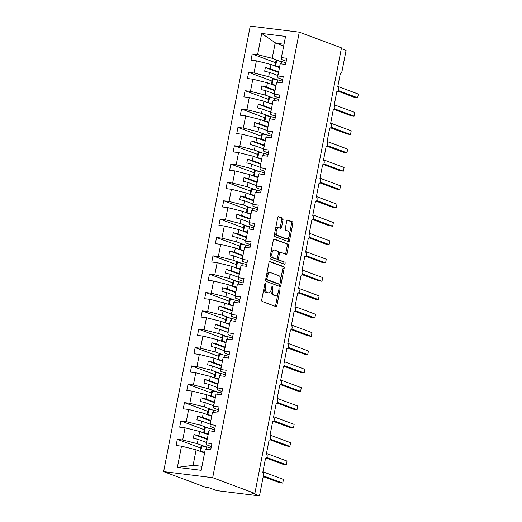 <?xml version="1.0" encoding="UTF-8"?>
<svg xmlns="http://www.w3.org/2000/svg" width="522" height="522" viewBox="0 0 522 522"><rect width="100%" height="100%" fill="white"/><g stroke="black" fill="none" stroke-linecap="round" stroke-linejoin="round"><path stroke-width="0.78" d="M265.444 283.642A1.031 0.555 97.1 0 0 265.378 283.622A1.031 0.555 97.1 0 0 264.719 284.451L261.744 299.758A1.475 0.796 97.1 0 0 262.22 301.488L275.903 306.577A1.475 0.796 97.1 0 0 276.001 306.603A1.475 0.796 97.1 0 0 276.941 305.422L279.916 290.115A1.031 0.555 97.1 0 0 279.583 288.907A1.031 0.555 97.1 0 0 279.511 288.888A1.031 0.555 97.1 0 0 278.852 289.717L278.467 291.694A4.724 2.545 97.1 0 1 275.453 295.478A4.724 2.545 97.1 0 1 275.14 295.4L273.998 294.976A4.724 2.545 97.1 0 1 272.464 289.462L272.849 287.478A1.031 0.555 97.1 0 0 272.51 286.271A1.031 0.555 97.1 0 0 272.445 286.258A1.031 0.555 97.1 0 0 271.786 287.08L271.401 289.064A4.724 2.545 97.1 0 1 268.386 292.849A4.724 2.545 97.1 0 1 268.073 292.77L266.931 292.346A4.724 2.545 97.1 0 1 265.398 286.826L265.783 284.849A1.031 0.555 97.1 0 0 265.444 283.642M283.022 219.84A1.475 0.796 97.1 0 0 282.539 218.118L278.702 216.689A1.475 0.796 97.1 0 0 278.604 216.663A1.475 0.796 97.1 0 0 277.665 217.844L274.357 234.848A1.475 0.796 97.1 0 0 274.84 236.57L288.516 241.666A1.475 0.796 97.1 0 0 288.614 241.693A1.475 0.796 97.1 0 0 289.56 240.512L292.862 223.507A1.475 0.796 97.1 0 0 292.385 221.785L287.746 220.056A1.475 0.796 97.1 0 0 287.648 220.03A1.475 0.796 97.1 0 0 286.708 221.211L285.293 228.492A1.475 0.796 97.1 0 0 285.775 230.215L288.072 231.07A3.948 2.127 97.1 0 1 289.397 235.435A3.948 2.127 97.1 0 1 286.839 238.841A3.948 2.127 97.1 0 1 286.571 238.782L277.567 235.422A3.948 2.127 97.1 0 1 276.242 231.063A3.948 2.127 97.1 0 1 278.8 227.651A3.948 2.127 97.1 0 1 279.068 227.716L280.568 228.277A1.475 0.796 97.1 0 0 280.666 228.297A1.475 0.796 97.1 0 0 281.606 227.116L283.022 219.84L281.763 219.684A1.475 0.796 97.1 0 0 281.286 217.961L278.187 216.806M212.682 477.689L299.282 32.168L250.24 26.1L163.634 471.627L212.682 477.689L254.873 493.407L251.734 493.016L259.473 495.9L263.538 474.981A2.258 1.214 -82.9 0 0 262.807 472.345L265.515 458.401A2.258 1.214 97.1 0 0 265.672 458.44A2.258 1.214 97.1 0 0 267.133 456.489A2.258 1.214 97.1 0 0 266.377 453.996L269.084 440.053A2.258 1.214 97.1 0 0 269.235 440.092A2.258 1.214 97.1 0 0 270.696 438.141A2.258 1.214 97.1 0 0 269.939 435.648L272.654 421.704A2.258 1.214 97.1 0 0 272.804 421.737A2.258 1.214 97.1 0 0 274.265 419.792A2.258 1.214 97.1 0 0 273.508 417.3L276.216 403.356A2.258 1.214 97.1 0 0 276.366 403.389A2.258 1.214 97.1 0 0 277.834 401.444A2.258 1.214 97.1 0 0 277.071 398.952L279.785 385.001A2.258 1.214 97.1 0 0 279.936 385.04A2.258 1.214 97.1 0 0 281.397 383.096A2.258 1.214 97.1 0 0 280.64 380.603L283.355 366.653A2.258 1.214 97.1 0 0 283.505 366.692A2.258 1.214 97.1 0 0 284.966 364.741A2.258 1.214 97.1 0 0 284.209 362.248L286.917 348.304A2.258 1.214 97.1 0 0 287.067 348.344A2.258 1.214 97.1 0 0 288.535 346.393A2.258 1.214 97.1 0 0 287.772 343.9L290.486 329.956A2.258 1.214 97.1 0 0 290.637 329.995A2.258 1.214 97.1 0 0 292.098 328.044A2.258 1.214 97.1 0 0 291.341 325.552L294.049 311.608A2.258 1.214 97.1 0 0 294.206 311.641A2.258 1.214 97.1 0 0 295.667 309.696A2.258 1.214 97.1 0 0 294.91 307.204L297.618 293.26A2.258 1.214 97.1 0 0 297.768 293.292A2.258 1.214 97.1 0 0 299.23 291.348A2.258 1.214 97.1 0 0 298.473 288.855L301.187 274.905A2.258 1.214 97.1 0 0 301.338 274.944A2.258 1.214 97.1 0 0 302.799 272.999A2.258 1.214 97.1 0 0 302.042 270.507L304.75 256.556A2.258 1.214 97.1 0 0 304.9 256.596A2.258 1.214 97.1 0 0 306.368 254.645A2.258 1.214 97.1 0 0 305.611 252.152L308.319 238.208A2.258 1.214 97.1 0 0 308.469 238.247A2.258 1.214 97.1 0 0 309.931 236.296A2.258 1.214 97.1 0 0 309.174 233.804L311.888 219.86A2.258 1.214 97.1 0 0 312.039 219.899A2.258 1.214 97.1 0 0 313.5 217.948A2.258 1.214 97.1 0 0 312.743 215.455L315.451 201.512A2.258 1.214 97.1 0 0 315.601 201.544A2.258 1.214 97.1 0 0 317.069 199.6A2.258 1.214 97.1 0 0 316.306 197.107L319.02 183.163A2.258 1.214 97.1 0 0 319.17 183.196A2.258 1.214 97.1 0 0 320.632 181.251A2.258 1.214 97.1 0 0 319.875 178.759L322.583 164.808A2.258 1.214 97.1 0 0 322.74 164.848A2.258 1.214 97.1 0 0 324.201 162.903A2.258 1.214 97.1 0 0 323.444 160.404L326.152 146.46A2.258 1.214 97.1 0 0 326.302 146.499A2.258 1.214 97.1 0 0 327.764 144.548A2.258 1.214 97.1 0 0 327.007 142.056L329.721 128.112A2.258 1.214 97.1 0 0 329.871 128.151A2.258 1.214 97.1 0 0 331.333 126.2A2.258 1.214 97.1 0 0 330.576 123.707L333.284 109.764A2.258 1.214 97.1 0 0 333.441 109.803A2.258 1.214 97.1 0 0 334.902 107.852A2.258 1.214 97.1 0 0 334.145 105.359L336.853 91.415A2.258 1.214 97.1 0 0 337.003 91.448A2.258 1.214 97.1 0 0 338.465 89.503A2.258 1.214 97.1 0 0 337.708 87.011L340.422 73.067A2.258 1.214 97.1 0 0 340.572 73.1A2.258 1.214 97.1 0 0 342.008 71.292L346.073 50.373L341.336 48.611M299.282 32.168L341.479 47.88L254.873 493.407M269.991 261.502A1.475 0.796 97.1 0 0 269.894 261.476A1.475 0.796 97.1 0 0 268.954 262.657L265.646 279.661A1.475 0.796 97.1 0 0 266.129 281.384L279.805 286.48A1.475 0.796 97.1 0 0 279.909 286.5A1.475 0.796 97.1 0 0 280.849 285.319L284.151 268.321A1.475 0.796 97.1 0 0 283.674 266.592L269.796 261.476M270.005 257.255L273.306 240.25A1.475 0.796 97.1 0 1 274.252 239.069A1.475 0.796 97.1 0 1 274.35 239.096L288.027 244.185A1.475 0.796 97.1 0 1 288.509 245.914L287.093 253.19A1.475 0.796 97.1 0 1 286.154 254.371A1.475 0.796 97.1 0 1 286.056 254.344L280.503 252.283A1.475 0.796 97.1 0 0 280.405 252.257A1.475 0.796 97.1 0 0 279.466 253.438L278.526 258.266A1.475 0.796 97.1 0 0 279.009 259.989L284.784 262.142A1.031 0.555 97.1 0 1 285.129 263.284A1.031 0.555 97.1 0 1 284.457 264.178A1.031 0.555 97.1 0 1 284.392 264.158L270.481 258.977A1.475 0.796 97.1 0 1 270.005 257.255M200.683 448.046L177.317 439.341L176.116 445.507L181.493 446.173L177.376 467.373L201.205 470.315L205.322 449.122L210.699 449.788L211.899 443.622L206.523 442.956L208.891 430.774L214.268 431.44L215.462 425.273L210.085 424.608L212.454 412.419L217.831 413.085L219.031 406.919L213.655 406.26L216.023 394.071L221.4 394.736L222.6 388.57L217.224 387.905L219.592 375.723L224.969 376.388L226.163 370.222L220.786 369.556L223.155 357.374L228.532 358.04L229.732 351.874L224.356 351.208L226.724 339.026L232.101 339.692L233.301 333.525L227.925 332.86L230.293 320.678L235.663 321.337L236.864 315.177L231.487 314.512L233.856 302.323L239.233 302.988L240.433 296.822L235.057 296.163L237.425 283.975L242.802 284.64L243.996 278.474L238.626 277.808L240.988 265.626L246.364 266.292L247.565 260.126L242.188 259.46L244.557 247.278L249.934 247.943L251.134 241.777L245.758 241.112L248.126 228.93L253.503 229.595L254.697 223.429L249.32 222.763L251.689 210.581L257.065 211.24L258.266 205.081L252.889 204.415L255.258 192.227L260.635 192.892L261.835 186.726L256.459 186.06L258.827 173.878L264.204 174.544L265.398 168.378L260.021 167.712L262.39 155.53L267.766 156.195L268.967 150.029L263.59 149.364L265.959 137.182L271.336 137.847L272.53 131.681L267.16 131.015L269.528 118.833L274.898 119.499L276.099 113.333L270.722 112.667L273.091 100.485L278.467 101.144L279.668 94.984L274.291 94.319L276.66 82.13L282.037 82.796L283.231 76.63L277.854 75.964L280.223 63.782L285.599 64.447L286.8 58.281L281.423 57.616L281.515 59.456L286.232 61.211M277.854 75.964L277.952 77.811L282.663 79.566M274.291 94.319L274.383 96.159L279.094 97.914M270.722 112.667L270.814 114.507L275.531 116.262M267.16 131.015L267.251 132.856L271.962 134.611M263.59 149.364L263.682 151.204L268.393 152.959M260.021 167.712L260.119 169.552L264.83 171.307M256.459 186.06L256.55 187.907L261.261 189.662M252.889 204.415L252.981 206.255L257.698 208.01M249.32 222.763L249.418 224.604L254.129 226.359M245.758 241.112L245.849 242.952L250.56 244.707M242.188 259.46L242.28 261.3L246.997 263.055M238.626 277.808L238.717 279.648L243.428 281.404M235.057 296.163L235.148 298.003L239.859 299.758M231.487 314.512L231.585 316.352L236.296 318.107M227.925 332.86L228.016 334.7L232.727 336.455M224.356 351.208L224.447 353.048L229.165 354.803M220.786 369.556L220.884 371.396L225.595 373.152M217.224 387.905L217.315 389.751L222.026 391.507M213.655 406.26L213.746 408.1L218.464 409.855M210.085 424.608L210.183 426.448L214.894 428.203M275.583 62.705L252.217 54.007L251.017 60.167L256.393 60.833L254.025 73.021L268.647 76.656L276.386 79.54M279.479 67.625L271.016 64.474L256.393 60.833M272.014 81.054L248.648 72.356L247.454 78.522L252.831 79.187L250.462 91.37L265.078 95.004L272.817 97.888M275.91 85.973L267.447 82.822L252.831 79.187M268.452 99.408L245.086 90.704L243.885 96.87L249.262 97.536L246.893 109.718L261.509 113.359L269.254 116.236M272.347 104.322L263.878 101.17L249.262 97.536M264.882 117.757L241.516 109.052L240.322 115.218L245.692 115.884L243.324 128.066L257.946 131.707L265.685 134.591M268.778 122.677L260.315 119.518L245.692 115.884M261.313 136.105L237.954 127.401L236.753 133.567L242.13 134.232L239.761 146.414L254.377 150.055L262.116 152.939M265.209 141.025L256.746 137.873L242.13 134.232M257.751 154.453L234.385 145.749L233.184 151.915L238.561 152.581L236.192 164.769L250.808 168.404L258.553 171.288M261.646 159.373L253.177 156.222L238.561 152.581M254.181 172.802L230.815 164.104L229.621 170.27L234.998 170.929L232.629 183.118L247.245 186.752L254.984 189.636M258.077 177.721L249.614 174.57L234.998 170.929M250.619 191.15L227.253 182.452L226.052 188.618L231.429 189.284L229.06 201.466L243.676 205.1L251.421 207.984M254.514 196.07L246.045 192.918L231.429 189.284M247.05 209.505L223.684 200.8L222.483 206.966L227.86 207.632L225.491 219.814L240.113 223.455L247.852 226.333M250.945 214.418L242.476 211.266L227.86 207.632M243.48 227.853L220.114 219.149L218.92 225.315L224.297 225.98L221.928 238.162L236.544 241.803L244.283 244.688M247.376 232.773L238.913 229.615L224.297 225.98M239.918 246.201L216.552 237.497L215.351 243.663L220.728 244.329L218.359 256.511L232.975 260.152L240.72 263.036M243.813 251.121L235.344 247.97L220.728 244.329M236.349 264.55L212.983 255.845L211.782 262.011L217.159 262.677L214.79 274.866L229.412 278.5L237.151 281.384M240.244 269.469L231.781 266.318L217.159 262.677M232.779 282.898L209.42 274.2L208.219 280.366L213.596 281.025L211.227 293.214L225.843 296.848L233.582 299.732M236.675 287.818L228.212 284.666L213.596 281.025M229.217 301.246L205.851 292.548L204.65 298.714L210.027 299.38L207.658 311.562L222.274 315.197L230.019 318.081M233.112 306.166L224.643 303.014L210.027 299.38M225.648 319.601L202.282 310.897L201.087 317.063L206.458 317.728L204.095 329.911L218.711 333.551L226.45 336.429M229.543 324.514L221.08 321.363L206.458 317.728M222.085 337.949L198.719 329.245L197.518 335.411L202.895 336.077L200.526 348.259L215.142 351.9L222.887 354.784M225.974 342.869L217.511 339.711L202.895 336.077M218.516 356.298L195.15 347.593L193.949 353.759L199.326 354.425L196.957 366.607L211.573 370.248L219.318 373.132M222.411 361.217L213.942 358.066L199.326 354.425M214.947 374.646L191.581 365.948L190.386 372.108L195.763 372.773L193.394 384.962L208.01 388.596L215.749 391.48M218.842 379.566L210.379 376.414L195.763 372.773M211.384 392.994L188.018 384.296L186.817 390.463L192.194 391.122L189.825 403.31L204.441 406.945L212.186 409.829M215.279 397.914L206.81 394.762L192.194 391.122M207.815 411.343L184.449 402.645L183.248 408.811L188.625 409.476L186.256 421.659L200.879 425.293L208.617 428.177M211.71 416.262L203.247 413.111L188.625 409.476M204.246 429.697L180.88 420.993L179.685 427.159L185.062 427.825L182.693 440.007L177.317 439.341M208.141 434.617L199.678 431.459L185.062 427.825M206.523 442.956L206.614 444.796L211.325 446.551M204.578 452.966L196.109 449.807L181.493 446.173M259.473 495.9L216.721 490.608L208.976 487.731L205.831 487.339L163.634 471.627M283.642 46.19L275.238 42.745L272.21 58.307L279.955 61.191M272.21 58.307L257.594 54.673L252.217 54.007M248.648 72.356L254.025 73.021M245.086 90.704L250.462 91.37M241.516 109.052L246.893 109.718M237.954 127.401L243.324 128.066M234.385 145.749L239.761 146.414M230.815 164.104L236.192 164.769M227.253 182.452L232.629 183.118M223.684 200.8L229.06 201.466M220.114 219.149L225.491 219.814M216.552 237.497L221.928 238.162M212.983 255.845L218.359 256.511M209.42 274.2L214.79 274.866M205.851 292.548L211.227 293.214M202.282 310.897L207.658 311.562M198.719 329.245L204.095 329.911M195.15 347.593L200.526 348.259M191.581 365.948L196.957 366.607M188.018 384.296L193.394 384.962M184.449 402.645L189.825 403.31M180.88 420.993L186.256 421.659M275.238 42.745L261.711 33.473L257.594 54.673M261.711 33.473L285.547 36.423L281.423 57.616M271.016 64.474L270.187 68.728L265.378 67.534L264.661 71.201L269.469 72.401L268.647 76.656M278.65 71.886L270.187 68.728M277.939 75.553L269.469 72.401M267.447 82.822L266.618 87.076L261.809 85.882L261.098 89.556L265.907 90.75L265.078 95.004M275.081 90.234L266.618 87.076M274.37 93.901L265.907 90.75M263.878 101.17L263.049 105.431L258.24 104.23L257.529 107.904L262.338 109.098L261.509 113.359M271.518 108.583L263.049 105.431M270.807 112.25L262.338 109.098M260.315 119.518L259.486 123.779L254.677 122.579L253.96 126.252L258.768 127.446L257.946 131.707M267.949 126.931L259.486 123.779M267.238 130.598L258.768 127.446M256.746 137.873L255.917 142.128L251.108 140.933L250.397 144.601L255.206 145.795L254.377 150.055M264.386 145.279L255.917 142.128M263.669 148.953L255.206 145.795M253.177 156.222L252.354 160.476L247.545 159.282L246.828 162.949L251.637 164.149L250.808 168.404M260.817 163.627L252.354 160.476M260.106 167.301L251.637 164.149M249.614 174.57L248.785 178.824L243.976 177.63L243.265 181.297L248.074 182.498L247.245 186.752M257.248 181.982L248.785 178.824M256.537 185.649L248.074 182.498M246.045 192.918L245.216 197.179L240.407 195.978L239.696 199.652L244.505 200.846L243.676 205.1M253.685 200.331L245.216 197.179M252.968 203.998L244.505 200.846M242.476 211.266L241.653 215.527L236.844 214.327L236.127 218L240.936 219.194L240.113 223.455M250.116 218.679L241.653 215.527M249.405 222.346L240.936 219.194M238.913 229.615L238.084 233.876L233.275 232.675L232.564 236.349L237.373 237.543L236.544 241.803M246.547 237.027L238.084 233.876M245.836 240.694L237.373 237.543M235.344 247.97L234.515 252.224L229.706 251.03L228.995 254.697L233.804 255.891L232.975 260.152M242.984 255.375L234.515 252.224M242.267 259.049L233.804 255.891M231.781 266.318L230.952 270.572L226.143 269.378L225.426 273.045L230.235 274.246L229.412 278.5M239.415 273.724L230.952 270.572M238.704 277.397L230.235 274.246M228.212 284.666L227.383 288.92L222.574 287.726L221.863 291.393L226.672 292.594L225.843 296.848M235.853 292.079L227.383 288.92M235.135 295.746L226.672 292.594M224.643 303.014L223.821 307.275L219.005 306.075L218.294 309.748L223.103 310.942L222.274 315.197M232.283 310.427L223.821 307.275M231.572 314.094L223.103 310.942M221.08 321.363L220.251 325.624L215.442 324.423L214.731 328.097L219.54 329.291L218.711 333.551M228.714 328.775L220.251 325.624M228.003 332.442L219.54 329.291M217.511 339.711L216.682 343.972L211.873 342.771L211.162 346.445L215.971 347.639L215.142 351.9M225.152 347.123L216.682 343.972M224.434 350.797L215.971 347.639M213.942 358.066L213.12 362.32L208.311 361.126L207.593 364.793L212.402 365.987L211.573 370.248M221.582 365.472L213.12 362.32M220.871 369.145L212.402 365.987M210.379 376.414L209.55 380.668L204.741 379.474L204.03 383.141L208.839 384.342L208.01 388.596M218.013 383.82L209.55 380.668M217.302 387.494L208.839 384.342M206.81 394.762L205.981 399.017L201.172 397.823L200.461 401.49L205.27 402.69L204.441 406.945M214.451 402.175L205.981 399.017M213.733 405.842L205.27 402.69M203.247 413.111L202.419 417.372L197.61 416.171L196.892 419.845L201.701 421.039L200.879 425.293M210.881 420.523L202.419 417.372M210.17 424.19L201.701 421.039M199.678 431.459L198.849 435.72L194.04 434.519L193.329 438.193L198.138 439.387L197.309 443.648L205.048 446.525M207.319 438.871L198.849 435.72M206.601 442.539L198.138 439.387M197.309 443.648L182.693 440.007M196.109 449.807L193.088 465.376L201.988 466.27M177.376 467.373L193.088 465.376M284.027 44.233L275.564 43.182M207.221 439.354L206.307 442.434M206.914 439.315L194.04 434.519M210.79 421.006L209.877 424.079M210.477 420.967L197.61 416.171M214.353 402.658L213.439 405.731M214.046 402.619L201.172 397.823M217.922 384.303L217.008 387.383M217.615 384.27L204.741 379.474M221.491 365.955L220.571 369.034M221.178 365.915L208.311 361.126M225.054 347.606L224.14 350.686M224.747 347.567L211.873 342.771M228.623 329.258L227.709 332.331M228.316 329.219L215.442 324.423M232.192 310.91L231.272 313.983M231.879 310.871L219.005 306.075M235.755 292.561L234.841 295.635M235.448 292.522L222.574 287.726M239.324 274.207L238.41 277.286M239.011 274.167L226.143 269.378M242.887 255.858L241.973 258.938M242.58 255.819L229.706 251.03M246.456 237.51L245.542 240.59M246.149 237.471L233.275 232.675M250.025 219.162L249.111 222.235M249.712 219.123L236.844 214.327M253.588 200.813L252.674 203.887M253.281 200.774L240.407 195.978M257.157 182.459L256.243 185.538M256.85 182.426L243.976 177.63M260.726 164.11L259.806 167.19M260.413 164.071L247.545 159.282M264.289 145.762L263.375 148.842M263.982 145.723L251.108 140.933M267.858 127.414L266.944 130.493M267.551 127.375L254.677 122.579M271.42 109.065L270.507 112.139M271.114 109.026L258.24 104.23M274.99 90.717L274.076 93.79M274.683 90.678L261.809 85.882M278.559 72.362L277.645 75.442M278.246 72.33L265.378 67.534M263.982 288.248A4.724 2.545 97.1 0 0 265.672 292.19L266.931 292.346M268.386 292.849L267.133 292.692A4.724 2.545 97.1 0 1 266.814 292.614L265.672 292.19M271.075 290.252A4.724 2.545 97.1 0 0 272.745 294.819L273.998 294.976M275.453 295.478L274.2 295.322A4.724 2.545 97.1 0 1 273.88 295.243L272.745 294.819M275.159 306.303A1.475 0.796 97.1 0 0 275.681 305.266L278.037 293.168M280.66 279.675L282.898 268.164A1.475 0.796 97.1 0 0 282.415 266.442L269.476 261.62M279.068 286.2A1.475 0.796 97.1 0 0 279.59 285.162L279.825 283.961M267.023 278.474A1.031 0.555 97.1 0 0 267.355 279.681L279.361 284.151A1.031 0.555 97.1 0 0 279.433 284.164A1.031 0.555 97.1 0 0 280.092 283.342L280.497 281.247A4.724 2.545 97.1 0 0 278.963 275.733L270.755 272.68A4.724 2.545 97.1 0 0 270.442 272.601A4.724 2.545 97.1 0 0 267.427 276.379L267.023 278.474L265.907 278.33M265.77 279.042A1.031 0.555 97.1 0 0 266.096 279.524L267.355 279.681M278.246 284.014A1.031 0.555 97.1 0 1 278.174 284.014A1.031 0.555 97.1 0 1 278.109 283.994L266.096 279.524M270.442 272.601L269.182 272.445A4.724 2.545 97.1 0 0 266.605 274.755M273.835 239.213L288.027 244.185M285.312 254.07A1.475 0.796 97.1 0 0 285.834 253.033L287.25 245.758A1.475 0.796 97.1 0 0 286.774 244.035M280.307 252.257L279.25 252.126A1.475 0.796 97.1 0 0 279.153 252.1A1.475 0.796 97.1 0 0 278.448 252.596M277.221 258.553A1.475 0.796 97.1 0 0 277.75 259.832L284.784 262.142M283.563 263.851A1.031 0.555 97.1 0 0 283.896 262.794A1.031 0.555 97.1 0 0 283.524 261.985M274.748 250.136A3.948 2.127 97.1 0 0 274.487 250.071A3.948 2.127 97.1 0 0 271.923 253.483A3.948 2.127 97.1 0 0 273.247 257.848L276.425 259.029A1.475 0.796 97.1 0 0 276.523 259.049A1.475 0.796 97.1 0 0 277.463 257.868L278.402 253.04A1.475 0.796 97.1 0 0 277.919 251.317L274.748 250.136M274.487 250.071L273.228 249.914A3.948 2.127 97.1 0 0 271.042 251.93M270.579 254.305A3.948 2.127 97.1 0 0 271.995 257.692L273.247 257.848M275.368 258.899A1.475 0.796 97.1 0 1 275.264 258.892A1.475 0.796 97.1 0 1 275.166 258.873L271.995 257.692M279.825 227.997A1.475 0.796 97.1 0 0 280.347 226.959L281.763 219.684M278.8 227.651L277.547 227.494A3.948 2.127 97.1 0 0 275.433 229.321M274.892 232.101A3.948 2.127 97.1 0 0 276.308 235.272L277.567 235.422M286.839 238.841L285.58 238.691A3.948 2.127 97.1 0 1 285.319 238.626L276.308 235.272M289.488 234.241L291.609 223.351A1.475 0.796 97.1 0 0 291.126 221.628L287.231 220.18M287.779 241.392A1.475 0.796 97.1 0 0 288.301 240.355L288.947 237.021M263.225 476.612L279.603 482.713L282.748 483.098L283.459 479.431L262.918 471.777M283.459 479.431L282.748 483.098L263.369 475.881M211.012 448.17A9.324 0.998 -169 0 0 206.634 446.904L201.12 445.801L200.05 451.276M204.709 452.28L200.716 451.334L201.799 445.755M200.716 451.334L200.278 451.36M200.859 451.576L204.67 452.489M266.409 458.12L283.172 464.365L286.317 464.75L287.028 461.083L266.481 453.429M287.028 461.083L286.317 464.75L266.833 457.494M214.581 429.821A9.324 0.998 -169 0 0 210.203 428.555L204.683 427.453L203.619 432.927M208.278 433.932L204.285 432.979L205.368 427.401M204.285 432.979L203.848 433.012M204.422 433.227L208.239 434.141M269.978 439.772L286.741 446.01L289.88 446.401L290.597 442.734L270.05 435.08M290.597 442.734L289.88 446.401L270.396 439.146M218.144 411.473A9.324 0.998 -169 0 0 213.772 410.207L208.252 409.104L207.188 414.579M211.841 415.584L207.847 414.631L208.937 409.052M207.847 414.631L207.417 414.664M207.991 414.879L211.802 415.786M273.541 421.424L290.304 427.662L293.449 428.053L294.16 424.379L273.619 416.732M294.16 424.379L293.449 428.053L273.965 420.797M221.713 393.125A9.324 0.998 -169 0 0 217.335 391.859L211.815 390.756L210.751 396.231M215.41 397.235L211.417 396.283L212.5 390.704M211.417 396.283L210.979 396.315M211.56 396.531L215.371 397.438M277.11 403.069L293.873 409.313L297.018 409.705L297.729 406.031L277.182 398.384M297.729 406.031L297.018 409.705L277.534 402.449M225.282 374.776A9.324 0.998 -169 0 0 220.904 373.511L215.384 372.408L214.32 377.882M218.972 378.887L214.986 377.935L216.069 372.356M214.986 377.935L214.549 377.967M215.123 378.182L218.933 379.089M280.679 384.721L297.436 390.965L300.581 391.35L301.298 387.683L280.751 380.029M301.298 387.683L300.581 391.35L281.097 384.094M228.845 356.428A9.324 0.998 -169 0 0 224.473 355.162L218.953 354.053L217.889 359.534M222.542 360.539L218.548 359.586L219.632 354.007M218.548 359.586L218.111 359.619M218.692 359.834L222.502 360.741M284.242 366.372L301.005 372.617L304.15 373.002L304.861 369.335L284.32 361.681M304.861 369.335L304.15 373.002L284.666 365.746M232.414 338.073A9.324 0.998 -169 0 0 228.036 336.807L222.516 335.705L221.452 341.179M226.111 342.184L222.118 341.238L223.201 335.659M222.118 341.238L221.68 341.264M222.255 341.479L226.072 342.393M287.811 348.024L304.574 354.268L307.712 354.653L308.43 350.986L287.883 343.332M308.43 350.986L307.712 354.653L288.229 347.398M235.983 319.725A9.324 0.998 -169 0 0 231.605 318.459L226.085 317.356L225.021 322.831M229.673 323.836L225.687 322.883L226.77 317.304M225.687 322.883L225.25 322.916M225.824 323.131L229.634 324.045M291.38 329.676L308.137 335.914L311.282 336.305L311.993 332.638L291.452 324.984M311.993 332.638L311.282 336.305L291.798 329.049M239.546 301.377A9.324 0.998 -169 0 0 235.174 300.111L229.654 299.008L228.584 304.483M233.243 305.487L229.249 304.535L230.332 298.956M229.249 304.535L228.812 304.567M229.393 304.783L233.203 305.69M294.943 311.327L311.706 317.565L314.851 317.957L315.562 314.283L295.021 306.636M315.562 314.283L314.851 317.957L295.367 310.701M243.115 283.028A9.324 0.998 -169 0 0 238.737 281.763L233.217 280.66L232.153 286.134M236.812 287.139L232.819 286.187L233.902 280.608M232.819 286.187L232.381 286.219M232.956 286.434L236.773 287.341M298.512 292.972L315.275 299.217L318.413 299.608L319.131 295.935L298.584 288.288M319.131 295.935L318.413 299.608L298.93 292.353M246.678 264.68A9.324 0.998 -169 0 0 242.306 263.414L236.786 262.312L235.722 267.786M240.374 268.791L236.381 267.838L237.471 262.259M236.381 267.838L235.951 267.871M236.525 268.086L240.335 268.993M302.081 274.624L318.838 280.869L321.983 281.254L322.694 277.587L302.153 269.933M322.694 277.587L321.983 281.254L302.499 273.998M250.247 246.332A9.324 0.998 -169 0 0 245.869 245.066L240.348 243.957L239.285 249.438M243.944 250.443L239.95 249.49L241.033 243.911M239.95 249.49L239.513 249.523M240.094 249.738L243.904 250.645M305.644 256.276L322.407 262.52L325.552 262.905L326.263 259.238L305.716 251.584M326.263 259.238L325.552 262.905L306.068 255.649M253.816 227.977A9.324 0.998 -169 0 0 249.438 226.711L243.918 225.608L242.854 231.083M247.513 232.088L243.52 231.142L244.603 225.563M243.52 231.142L243.082 231.168M243.657 231.383L247.467 232.297M309.213 237.928L325.969 244.165L329.114 244.557L329.832 240.89L309.285 233.236M329.832 240.89L329.114 244.557L309.631 237.301M257.379 209.629A9.324 0.998 -169 0 0 253.007 208.363L247.487 207.26L246.423 212.735M251.075 213.739L247.082 212.787L248.165 207.208M247.082 212.787L246.645 212.819M247.226 213.035L251.036 213.948M312.776 219.579L329.539 225.817L332.684 226.209L333.395 222.535L312.854 214.888M333.395 222.535L332.684 226.209L313.2 218.953M260.948 191.28A9.324 0.998 -169 0 0 256.57 190.015L251.049 188.912L249.986 194.386M254.645 195.391L250.651 194.438L251.734 188.86M250.651 194.438L250.214 194.471M250.795 194.686L254.605 195.593M316.345 201.231L333.108 207.469L336.253 207.86L336.964 204.187L316.417 196.54M336.964 204.187L336.253 207.86L316.763 200.605M264.517 172.932A9.324 0.998 -169 0 0 260.139 171.666L254.619 170.563L253.555 176.038M258.207 177.043L254.221 176.09L255.304 170.511M254.221 176.09L253.783 176.123M254.358 176.338L258.168 177.245M319.914 182.876L336.67 189.121L339.815 189.512L340.527 185.839L319.986 178.191M340.527 185.839L339.815 189.512L320.332 182.25M268.08 154.584A9.324 0.998 -169 0 0 263.708 153.318L258.188 152.215L257.118 157.69M261.776 158.695L257.783 157.742L258.866 152.163M257.783 157.742L257.346 157.774M257.927 157.99L261.737 158.897M323.477 164.528L340.24 170.772L343.385 171.157L344.096 167.49L323.555 159.836M344.096 167.49L343.385 171.157L323.901 163.901M271.649 136.235A9.324 0.998 -169 0 0 267.271 134.97L261.75 133.86L260.687 139.341M265.346 140.346L261.352 139.394L262.435 133.815M261.352 139.394L260.915 139.426M261.489 139.635L265.307 140.548M327.046 146.18L343.809 152.424L346.947 152.809L347.665 149.142L327.118 141.488M347.665 149.142L346.947 152.809L327.464 145.553M275.211 117.881A9.324 0.998 -169 0 0 270.84 116.615L265.32 115.512L264.256 120.987M268.908 121.991L264.915 121.039L266.005 115.466M264.915 121.039L264.484 121.071M265.059 121.287L268.869 122.2M330.615 127.831L347.371 134.069L350.516 134.461L351.228 130.794L330.687 123.14M351.228 130.794L350.516 134.461L331.033 127.205M278.781 99.532A9.324 0.998 -169 0 0 274.402 98.266L268.882 97.164L267.819 102.638M272.477 103.643L268.484 102.69L269.567 97.112M268.484 102.69L268.047 102.723M268.628 102.938L272.438 103.845M334.178 109.483L350.941 115.721L354.086 116.112L354.797 112.439L334.25 104.791M354.797 112.439L354.086 116.112L334.602 108.857M282.35 81.184A9.324 0.998 -169 0 0 277.972 79.918L272.451 78.815L271.388 84.29M276.047 85.295L272.053 84.342L273.137 78.763M272.053 84.342L271.616 84.375M272.19 84.59L276.001 85.497M337.747 91.128L354.51 97.373L357.648 97.764L358.366 94.09L337.819 86.443M358.366 94.09L357.648 97.764L338.165 90.508M285.912 62.836A9.324 0.998 -169 0 0 281.541 61.57L276.021 60.467L274.957 65.942M279.609 66.946L275.616 65.994L276.706 60.415M275.616 65.994L275.185 66.026M275.76 66.242L279.57 67.149M264.282 286.689L265.398 286.826M266.814 292.614L268.073 292.77M271.734 287.341L272.849 287.478M271.349 289.325L272.464 289.462M273.88 295.243L275.14 295.4M278.8 289.971L279.916 290.115M275.681 305.266L276.941 305.422M264.667 284.712L265.783 284.849M282.415 266.442L283.674 266.592M282.898 268.164L284.151 268.321M279.59 285.162L280.849 285.319M278.109 283.994L279.361 284.151M266.311 276.242L267.427 276.379M287.25 245.758L288.509 245.914M285.834 253.033L287.093 253.19M278.35 253.3L279.466 253.438M277.397 258.129L278.526 258.266M277.75 259.832L279.009 259.989M275.166 258.873L276.425 259.029M280.347 226.959L281.606 227.116M285.319 238.626L286.571 238.782M291.126 221.628L292.385 221.785M291.609 223.351L292.862 223.507M288.301 240.355L289.56 240.512M281.286 217.961L282.539 218.118M206.183 449.227L206.634 446.904M209.753 430.878L210.203 428.555M213.322 412.53L213.772 410.207M216.884 394.182L217.335 391.859M220.454 375.827L220.904 373.511M224.023 357.479L224.473 355.162M227.585 339.13L228.036 336.807M231.155 320.782L231.605 318.459M234.717 302.434L235.174 300.111M238.286 284.085L238.737 281.763M241.856 265.731L242.306 263.414M245.418 247.382L245.869 245.066M248.987 229.034L249.438 226.711M252.557 210.686L253.007 208.363M256.119 192.337L256.57 190.015M259.688 173.989L260.139 171.666M263.251 155.634L263.708 153.318M266.82 137.286L267.271 134.97M270.389 118.938L270.84 116.615M273.952 100.589L274.402 98.266M277.521 82.241L277.972 79.918M281.09 63.893L281.541 61.57M278.174 284.014L279.433 284.164M279.153 252.1L280.405 252.257M275.264 258.892L276.523 259.049"/></g></svg>
